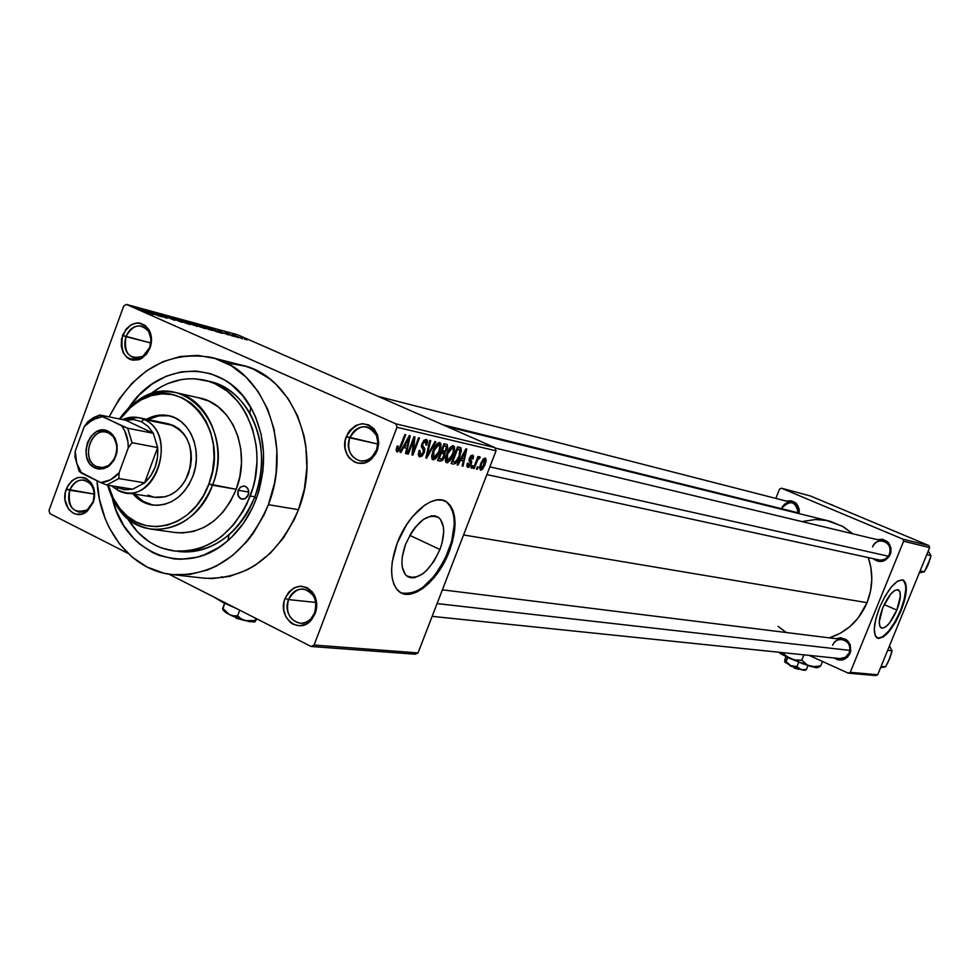 <?xml version="1.0" encoding="UTF-8"?>
<svg xmlns="http://www.w3.org/2000/svg" width="980" height="980" viewBox="0 0 980 980"><rect width="100%" height="100%" fill="white"/><g stroke="black" fill="none" stroke-linecap="round" stroke-linejoin="round"><path stroke-width="1.47" d="M314.654 612.647C316.724 606.681 316.332 601.095 313.478 595.877C304.339 585.807 296.021 587.045 288.524 599.589L285.045 598.437C293.682 583.945 303.286 582.512 313.857 594.137C317.152 600.164 317.606 606.632 315.205 613.517L314.654 612.647C311.554 619.752 306.716 623.28 300.125 623.219C289.394 620.328 285.523 612.451 288.524 599.589C291.673 592.349 296.609 588.833 303.347 589.017C313.882 592.043 317.655 599.919 314.654 612.647L315.205 613.517L316.724 605.897L315.695 598.302L312.289 591.883L307.022 587.62L300.713 586.15L294.331 587.706L288.831 592.018L285.045 598.437L283.98 602.137L283.722 609.842L285.952 616.959L290.325 622.41L293.13 624.248L299.427 625.767L305.834 624.26L311.383 619.96L315.205 613.517L311.432 619.911C299.084 635.457 276.973 617.253 285.045 598.437L288.524 599.589L315.756 602.443L288.524 599.589C281.529 615.893 300.701 631.647 311.383 618.172L314.654 612.647M92.99 501.907C95.109 495.39 94.46 489.608 91.03 484.561C82.835 477.125 75.705 479.024 69.666 490.257L66.273 489.118C73.243 476.145 81.463 473.952 90.932 482.54C94.901 488.359 95.648 495.035 93.198 502.569L92.99 501.907C89.94 509.049 85.309 512.454 79.074 512.136C70.009 509.196 66.873 501.895 69.666 490.257C72.741 483.03 77.445 479.624 83.766 480.041C92.696 483.067 95.771 490.355 92.99 501.907L94.619 495.378L93.762 488.248L90.748 482.295L86.069 478.412L83.312 477.444L77.518 477.64L72.055 480.604L67.767 485.86L65.293 492.634L64.999 499.874L68.661 509.282L73.304 513.202L76.048 514.194L81.855 514.047L87.355 511.119L93.198 502.569L86.693 511.646C74.762 521.483 59.805 504.823 66.273 489.118L94.215 494.067L69.666 490.257C67.596 507.824 73.5 514.329 87.355 509.759L92.99 501.907M149.769 347.422L150.994 339.129L148.74 331.608C140.422 322.763 132.815 324.441 125.93 336.655L122.537 335.43C130.487 321.33 139.27 319.382 148.874 329.599C151.912 335.099 152.317 341.187 150.062 347.876L149.769 347.422C146.29 355.348 141.108 358.864 134.223 357.97C125.906 354.625 123.137 347.52 125.93 336.655C129.446 328.631 134.689 325.115 141.671 326.12C149.854 329.55 152.549 336.655 149.769 347.422L151.067 344.299L151.349 336.973L149.315 330.37L145.297 325.507L139.919 323.094L136.967 322.947L131.1 324.784L126.04 329.158L121.545 338.982L121.263 346.246L123.247 352.812L127.229 357.7L129.776 359.268L132.582 360.15L138.511 359.783L141.414 358.545L146.522 354.172L150.062 347.876L142.222 358.055C126.457 362.416 119.903 354.882 122.537 335.43L150.859 342.976L125.93 336.655C123.652 353.498 129.335 360.027 142.982 356.242L149.769 347.422M376.541 449.894L377.876 442.629L376.528 435.598C367.574 423.25 358.668 423.985 349.799 437.815L346.32 436.566C356.549 420.604 366.839 419.746 377.19 434.005L378.697 443.352L377.594 449.367L377.19 450.518L376.541 449.894C372.89 457.979 367.316 461.617 359.832 460.821C350.117 457.305 346.773 449.636 349.799 437.815C353.498 429.595 359.17 425.969 366.79 426.913C376.308 430.551 379.554 438.207 376.541 449.894L377.19 450.518L378.721 442.838L377.655 435.267L374.152 428.971L368.762 424.904L362.306 423.679L355.777 425.467L350.166 430L347.986 433.087L345.242 440.314L344.997 448.032L347.288 455.075L349.296 458.003L354.638 462.107L357.786 463.124L364.401 462.891L370.636 459.694L375.512 454.022L377.19 450.518L372.192 458.297C359.158 472.421 338.48 454.855 346.32 436.566L377.827 444.05L349.799 437.815C343.012 453.654 360.934 468.857 372.216 456.631L376.541 449.894M896.847 610.111L884.181 604.599L896.847 610.111L889.277 623.341L885.295 627.176L882 628.254L879.881 626.392L879.268 621.859L882.772 607.796C888.554 595.105 893.772 589.139 898.452 589.887C901.416 592.655 900.889 599.393 896.847 610.111C891.065 622.815 885.834 628.756 881.13 627.947C878.215 625.179 878.766 618.466 882.772 607.796L890.465 594.395L894.471 590.609L897.741 589.642L899.812 591.601L900.351 596.195L896.847 610.111M877.198 638.09L877.198 638.09C884.426 638.201 892.168 629.074 900.424 610.699C906.586 594.395 907.394 584.141 902.85 579.94L903.401 580.185C907.946 584.386 907.137 594.64 900.975 610.944L904.712 599.699L906.316 589.85L905.52 582.855L902.409 579.817L897.435 581.25L891.335 586.996L885.075 596.195L879.611 607.416C888.382 588.147 896.32 579.058 903.401 580.185M405.61 544.219C416.292 521.691 427.354 512.834 438.832 517.648C444.859 523.81 445.226 534.431 439.947 549.498L409.787 535.362L439.947 549.498L434.165 561.013L426.68 570.434L422.637 573.9L414.699 577.673L411.11 577.82L407.962 576.791L405.377 574.599L402.278 567.089L401.91 562.055L402.351 556.407L405.61 544.219L411.551 532.422L415.251 527.265L423.36 519.437L431.359 515.872L434.912 515.872L437.999 517.06L440.498 519.376L443.389 527.02L443.683 532.03L441.919 543.484L439.947 549.498C429.13 572.32 417.921 581.018 406.308 575.591C400.734 569.343 400.502 558.882 405.61 544.219M401.077 592.827C418.656 595.828 434.495 581.826 448.583 550.834L449.367 551.201C438.232 581.606 410.436 603.558 398.101 590.671C389.807 581.152 389.513 565.325 397.206 543.177L392.245 561.834L391.584 570.434L392.184 578.102L393.997 584.521L396.961 589.458L400.93 592.741L405.745 594.248L411.208 593.954L417.113 591.883L423.238 588.135L429.35 582.855L440.645 568.596L445.41 560.144L452.368 542.112L455.063 524.778L454.647 517.171L453.066 510.666L450.347 505.521L446.586 501.932L441.931 500.07L436.529 500.021L430.6 501.797L424.365 505.362L411.968 517.256L406.308 525.133L397.206 543.177C408.28 512.92 435.243 491.666 447.517 502.593C456.852 511.94 457.464 528.147 449.367 551.201L448.583 550.834C456.68 527.779 456.055 511.585 446.721 502.226L444.516 500.841M839.872 658.56C844.184 658.793 847.308 656.857 849.256 652.741L850.089 653.305C846.058 660.3 840.705 661.843 834.017 657.948L838.145 659.932L844.258 659.344L847.737 656.931L850.726 651.198L850.211 644.693L846.389 639.634L840.546 637.711L836.136 638.715C846.953 636.902 851.596 641.765 850.089 653.305L849.256 652.741C854.291 641.496 836.846 633.717 832.645 645.269C834.58 641.177 837.692 639.23 841.979 639.438C848.57 641.263 850.995 645.698 849.256 652.741L845.556 657.237L840.105 658.585M878.766 559.874C883.58 560.597 887.133 558.661 889.411 554.043L890.269 554.521C885.675 562.116 879.918 563.476 872.984 558.612L878.178 561.393L884.377 560.683L889.252 556.481L890.918 552.389L890.979 548.004L888.113 542.283L882.674 539.282L877.382 539.662C887.709 538.792 892.008 543.753 890.269 554.521L889.411 554.043C894.483 542.687 876.794 535.252 872.567 546.901C874.822 542.32 878.337 540.36 883.139 541.046C889.068 543.251 891.151 547.587 889.411 554.043C887.194 558.563 883.74 560.523 879.011 559.923L486.876 474.577M798.296 513.41C795.883 501.148 790.309 499.457 781.599 508.338C783.816 503.757 787.271 501.834 791.95 502.556C796.814 504.271 798.933 507.885 798.296 513.41M786.364 501.123C795.135 500.021 799.398 504.185 799.141 513.618L799.227 509.233L796.495 503.659L791.264 500.768L786.364 501.123M205.555 380.461L208.52 381.171C249.778 388.668 274.302 448.289 254.837 496.787L256.246 498.881L259.198 489.939L262.885 471.392L263.522 452.601L261.096 434.324L255.707 417.296L251.97 409.469L242.611 395.553L231.084 384.405L224.653 379.995L210.774 373.723L196 371.004L180.908 371.885L166.086 376.296L152.084 384.05L139.393 394.83L128.931 407.57C159.642 360.224 224.408 358.594 250.77 407.313C265.739 435.414 267.565 465.929 256.246 498.881L254.837 496.787C265.164 466.725 263.51 438.869 249.851 413.193C239.267 395.418 224.996 384.638 207.025 380.865M173.178 574.697L204.563 578.237C246.507 579.523 277.805 556.677 298.471 509.686L268.373 504.688C247.377 552.634 215.637 575.983 173.178 574.697C131.994 571.279 99.237 529.8 97.044 480.788L99.421 499.175L105.154 518.567L109.184 527.571L119.401 543.802L132.178 557.13L147.074 567.04L163.55 573.104L172.198 574.599L189.875 574.415L207.515 569.98L216.102 566.207L232.382 555.672L246.899 541.524L253.306 533.255L264.11 514.745L268.373 504.688L298.471 509.686L304.413 488.885L306.899 467.362L305.821 445.998L303.959 435.635L297.687 416.108L288.267 398.811L276.103 384.393L269.145 378.452L253.857 369.35L245.674 366.275L228.634 363.188M867.055 602.688L463.577 534.945L867.055 602.688L870.51 591.21L871.796 579.29L870.865 567.396L868.317 557.596C873.327 572.651 872.898 587.669 867.055 602.688C859.35 620.438 846.781 632.173 829.374 637.87L840.534 633.129L849.991 626.514L858.113 618.062L867.055 602.688M415.238 654.223L311.113 646.469L168.891 574.158L311.113 646.469L415.238 654.223L418.043 652.913L314.078 645.048L397.01 427.28L496.039 450.825L418.043 652.913L415.238 654.223M127.963 553.345L49.931 513.667L49 510.47L123.774 305.944L126.457 304.413L237.564 334.756L494.949 447.627L395.871 423.85L126.457 304.413L395.871 423.85L397.01 427.28L314.078 645.048L311.113 646.469L314.078 645.048L418.043 652.913L496.039 450.825L397.01 427.28L395.871 423.85L494.949 447.627L496.039 450.825L494.949 447.627L237.564 334.756L126.457 304.413L123.774 305.944L49 510.47L49.931 513.667L127.963 553.345M242.562 338.786L232.517 334.572L242.562 338.786M235.175 336.752L225.265 332.538L235.175 336.752M228.377 334.94L218.173 330.677L228.377 334.94M212.207 330.517L206.4 327.418L197.005 324.27L212.207 330.517M197.274 326.463L189.005 322.408L181.802 320.129L197.274 326.463M182.256 322.383L172.578 317.606L180.259 321.587L165.853 315.781L181.337 322.138L172.578 317.606L180.259 321.587L165.853 315.781L182.256 322.383M161.847 316.846L151.643 312.326L166.955 318.231L154.228 312.608L163.452 316.846L148.127 310.942L161.847 316.846L151.643 312.326L166.955 318.231L154.228 312.608L163.452 316.846L148.127 310.942L161.847 316.846M147.172 312.73L150.013 313.404L137.898 308.149L150.258 313.551L137.898 308.149L147.172 312.73M153.689 314.629L150.7 313.171L154.081 314.09L159.764 316.283L142.86 309.509L152.66 314.347L150.7 313.171L154.081 314.09L159.764 316.283L143.888 309.778L153.689 314.629M174.808 320.387L160.573 314.396L174.808 320.387M184.951 322.812L190.304 324.576L187.903 323.045L175.616 318.524L184.951 322.812L189.63 324.417L186.764 322.543L175.886 318.806L184.951 322.812M200.239 326.965L205.518 328.704L203.62 327.418L190.953 322.702L200.239 326.965L205.629 328.459L201.966 326.683L191.198 322.971L200.239 326.965M217.107 331.84L222.717 333.372L206.425 326.842L216.151 331.583L222.717 333.372L207.368 327.099L217.107 331.84M232.652 336.067L229.982 335.038L232.652 336.067M238.704 337.708L236.045 336.691L238.704 337.708M246.948 339.95L244.302 338.933L246.948 339.95M477.297 469.31L478.191 466.982L477.407 466.811L476.513 469.138L477.297 469.31L476.562 468.991L477.297 469.31L478.191 466.982L477.407 466.811L476.513 469.138L477.297 469.31M471.882 468.122L472.777 465.782L471.993 465.598L471.086 467.95L471.882 468.122L471.147 467.791L471.882 468.122L472.777 465.782L471.993 465.598L471.086 467.95L471.882 468.122M457.942 465.059L460.551 460.257L463.344 460.882L462.131 465.978L462.977 466.162L466.774 449.036L465.929 448.84L457.096 464.863L457.942 465.059L457.182 464.716L457.942 465.059L460.551 460.257L463.344 460.882L462.131 465.978L462.977 466.162L466.774 449.036L465.929 448.84L457.096 464.863L457.942 465.059M445.373 459.669L445.827 462.193L447.505 462.817L451.278 459.02L454.512 450.42L454.475 446.843L453.127 445.618L449.6 448.142L445.508 458.248L446.194 462.585L450.065 460.784L453.189 454.977L453.324 445.655C450.604 446.255 448.411 448.95 446.757 453.74L445.373 459.669M431.653 456.631L432.131 459.179L433.43 459.853L435.598 458.714L437.668 455.982L440.927 447.297L440.877 443.671L439.493 442.433L435.916 444.969L431.788 455.198L432.499 459.571L436.443 457.77L439.604 451.89L439.702 442.47C436.933 443.07 434.704 445.79 433.05 450.629L431.653 456.631M419.722 456.888L422.196 455.933L424.279 452.527L424.842 448.999L422.502 445.079L423.679 442.225L425.21 441.282L426.361 442.127L425.957 445.043L426.888 445.018L427.611 441.245L426.533 439.408L423.973 440.241L421.755 444.308L421.608 447.37L423.74 450.396L422.674 453.789L420.175 454.745L419.501 453.409L420.028 450.457L419.085 450.482L418.252 454.708L419.44 456.79L424.279 452.527L424.536 448.179L422.478 445.508L422.882 443.683L425.541 441.331L425.957 445.043L426.888 445.018L426.827 439.567L422.049 443.438L423.421 452.368L420.567 454.904L420.028 450.457L419.085 450.482L419.06 456.594L419.722 456.888M400.943 452.515L403.674 447.505L406.712 448.191L405.512 453.52L406.418 453.716L410.216 435.806L409.297 435.598L400.024 452.307L400.943 452.515L400.11 452.135L400.943 452.515L403.674 447.505L406.712 448.191L405.512 453.52L406.418 453.716L410.216 435.806L409.297 435.598L400.024 452.307L400.943 452.515M396.116 450.359L397.329 451.927L399.497 450.273L405.757 434.765L404.875 434.557L398.983 449.269L397.586 449.71L398.162 446.023L396.986 446.598L396.116 450.359L397.047 451.89L401.261 446.537L405.757 434.765L404.875 434.557L399.313 448.779L397.672 449.796L398.162 446.023L397.194 446.059L396.116 450.359M408.293 454.132L413.56 440.339L411.955 454.928L412.886 455.137L419.452 437.974L418.583 437.766L413.327 451.547L414.932 436.909L414.001 436.7L407.423 453.936L408.293 454.132L407.484 453.765L408.293 454.132L413.56 440.339L411.955 454.928L412.886 455.137L419.452 437.974L418.583 437.766L413.327 451.547L414.932 436.909L414.001 436.7L407.423 453.936L408.293 454.132M426.655 458.175L435.818 441.796L434.936 441.588L426.949 456.08L430.698 440.596L429.816 440.388L425.822 457.991L426.655 458.175L425.871 457.819L426.655 458.175L435.818 441.796L434.936 441.588L426.949 456.08L430.698 440.596L429.816 440.388L425.822 457.991L426.655 458.175M440.155 461.139L442.556 460.257L444.381 457.256L445.018 452.393L447.75 447.382L447.052 444.467L444.026 443.72L437.57 460.576L440.155 461.139L437.766 460.073L440.155 461.139L444.577 456.766L445.018 452.393L447.26 449.073L447.248 444.589L444.026 443.72L437.57 460.576L440.155 461.139M453.556 464.091L456.239 462.964L459.277 457.807L461.396 450.665L460.465 447.615L457.562 446.88L451.155 463.565L453.556 464.091C456.153 463.699 458.248 461.127 459.853 456.374L461.004 448.019L457.562 446.88L451.155 463.565L453.556 464.091M467.827 467.46L469.677 466.676L471.245 464.018L471.76 461.372L470.192 458.567L471.748 456.741L472.213 458.922L473.095 458.897L473.524 456.288L472.74 455.112L470.89 455.688L469.212 458.775L469.151 460.955L470.547 463.013L469.959 464.888L468.318 465.672L468.244 463.148L467.362 463.185L466.86 466.039L467.827 467.46L471.245 464.018L470.351 457.991L471.931 456.766L472.213 458.922L473.095 458.897L472.973 455.235L469.457 458.064L470.547 463.013L468.538 465.77L468.244 463.148L467.362 463.185L467.827 467.46M474.136 468.624L477.603 460.049L480.261 457.513L479.857 456.741L477.995 458.603L478.73 456.705L477.946 456.521L473.352 468.44L474.136 468.624L473.413 468.293L474.136 468.624L477.603 460.049L480.261 457.513L479.759 456.705L477.995 458.603L478.73 456.705L477.946 456.521L473.352 468.44L474.136 468.624M480.519 470.253L482.479 469.285L484.904 465.01L486.19 460.441L485.517 458.064L483.324 458.91L480.911 463.111L479.588 467.742L480.519 470.253L485.112 464.483L485.59 458.113L480.702 463.626L480.519 470.253M177.637 551.409C195.927 553.725 213.064 548.175 229.038 534.762C240.37 524.815 248.969 512.16 254.837 496.787C238.226 534.749 213.064 553.026 179.352 551.618M928.844 545.554L902.837 539.123L781.464 488.212L810.325 495.954L928.844 545.554L929.64 547.587L877.676 674.767L850.26 672.305L903.634 541.217L929.64 547.587L877.676 674.767L875.728 675.588L848.264 673.162L809.113 655.375L848.264 673.162L875.728 675.588L877.676 674.767L850.26 672.305L848.264 673.162L850.26 672.305L903.634 541.217L902.837 539.123L903.634 541.217L929.64 547.587L928.844 545.554L810.325 495.954L781.464 488.212L902.837 539.123L928.844 545.554M775.817 498.416L779.541 489.106L781.464 488.212L779.541 489.106L775.817 498.416M879.611 607.416L875.814 618.907L874.283 628.854L875.226 635.726L878.472 638.507L883.495 636.829L889.522 630.985L895.647 621.908L900.975 610.944C892.204 630.25 884.242 639.279 877.088 638.029C872.69 633.827 873.535 623.623 879.611 607.416M778.059 626.379L786.377 632.529M446.868 426.545L830.477 521.372L843.18 526.677L852.796 533.769L842.175 526.125L826.532 520.466L815.507 519.523L801.897 521.568M202.407 578.004L212.293 578.58L229.822 576.326L246.948 569.944L255.155 565.264L270.419 553.124L283.637 537.689L294.269 519.547L298.471 509.686C322.837 449.33 292.395 375.107 241.056 365.013L212.599 357.786M109.148 416.88C133.219 370.55 166.968 350.668 210.394 357.222C262.358 367.414 293.13 443.083 268.373 504.688L274.425 483.459L276.139 472.519L276.887 450.518L274.02 429.142L267.687 409.236L258.169 391.596L245.87 376.92L231.305 365.76L215.073 358.496L197.825 355.385L180.234 356.475L162.962 361.681L146.657 370.771L131.92 383.352L119.254 398.934L109.148 416.88M256.246 498.881L252.607 507.493L243.395 523.332L231.942 536.832L225.523 542.528L218.724 547.465L204.281 554.839L196.772 557.216L181.582 559.249L174.036 558.906L159.409 555.501L152.476 552.5L139.662 544.047L133.917 538.694L123.982 525.966L116.4 510.997L112.418 498.6C124.681 554.594 186.249 578.568 227.985 540.482C240.382 529.592 249.802 515.737 256.246 498.881M404.948 593.868L410.412 593.574L416.329 591.504L422.454 587.755L434.434 575.885L444.626 559.764L451.572 541.744L454.267 524.41L453.863 516.803L452.27 510.298L449.551 505.153M447.517 502.593L444.528 500.854M877.921 638.262L882.943 636.583L888.97 630.753L895.095 621.675L900.424 610.699L904.173 599.466L905.765 589.605L905.667 585.673L903.67 580.552M221.529 576.644L222.828 577.735M400.44 446.182L401.261 446.537L400.44 446.182M405.549 453.324L406.418 453.716L405.549 453.324M403.184 446.611L406.712 448.191L403.184 446.611M402.878 447.149L403.674 447.505L402.878 447.149M404.752 445.557L407.484 440.706L406.663 440.339L407.484 440.706L409.138 437.521L408.415 437.202L409.138 437.521L407.19 446.108L403.968 445.202L404.752 445.557L409.138 437.521L407.19 446.108L404.752 445.557M412.372 451.119L413.327 451.547L412.372 451.119M411.98 454.732L412.886 455.137L411.98 454.732M412.752 439.983L413.56 440.339L412.752 439.983M418.264 453.875L420.114 454.708L418.264 453.875M426.079 444.663L426.888 445.018L426.079 444.663M423.715 440.522L425.541 441.331M422.086 443.34L422.882 443.695L422.086 443.34M421.559 445.091L422.478 445.508L421.559 445.091M421.437 446.084L423.397 446.954L421.437 446.084M421.474 446.807L424.536 448.179L421.474 446.807M423.495 452.172L424.279 452.527L423.495 452.172M426.949 453.017L427.648 453.324L426.949 453.017M426.325 455.798L426.949 456.08L426.325 455.798M438.82 451.547L439.604 451.89L438.82 451.547M435.377 457.293L436.443 457.77L435.377 457.293M433.871 450.849L438.954 444.442L437.092 443.622L439.31 444.602L439.885 447.75L438.783 451.658L433.809 457.844L433.871 450.849L433.099 450.494L433.871 450.849L437.509 444.846L439.738 445.153L439.138 450.678L435.953 456.754L434.128 457.868L432.927 456.95L433.871 450.849M431.653 456.876L433.417 457.66L431.653 456.876M446.488 448.73L447.26 449.073L446.488 448.73M441.331 450.751L445.018 452.393L441.331 450.751M443.805 456.423L444.577 456.766L443.805 456.423M442.176 450.91L444.099 445.876L443.327 445.533L445.557 446.219L443.426 445.275L446.39 446.537L446.329 449.159L444.675 451.302L442.176 450.91L441.404 450.567L442.176 450.91L444.099 445.876L446.464 446.598L445.398 450.825L442.176 450.91M439.163 458.787L441.416 452.882L440.645 452.54L443.058 453.25L440.767 452.233L443.769 453.544L443.732 456.594L441.87 459.155L438.379 458.444L439.163 458.787L441.416 452.882L444.136 454.181L442.421 458.787L439.163 458.787M452.417 454.634L453.189 454.977L452.417 454.634M449.024 460.318L450.065 460.784L449.024 460.318M447.578 453.948L452.576 447.615L450.751 446.794L452.919 447.762L453.483 450.886L452.38 454.732L447.48 460.87L447.578 453.948L446.807 453.618L447.578 453.948L450.788 448.326L452.895 447.738L453.593 449.722L453.042 452.797L449.587 459.791L447.787 460.894L446.623 459.988L447.578 453.948M445.361 459.926L447.101 460.698L445.361 459.926M459.399 447.309L461.004 448.019L459.399 447.309M459.106 456.043L459.853 456.374L459.106 456.043M452.723 461.788L457.623 449.024L456.864 448.681L459.069 449.355L456.974 448.424L459.828 449.661L459.057 456.166L457.17 460.147L454.193 462.119L451.964 461.458L452.723 461.788L457.623 449.024L460.282 450.518L459.057 456.166L455.663 461.911L452.723 461.788M462.18 465.806L462.977 466.162L462.18 465.806M460.086 459.436L463.344 460.882L460.086 459.436M459.816 459.926L460.551 460.257L459.816 459.926M461.568 458.383L464.177 453.728L463.418 453.397L464.177 453.728L465.745 450.678L465.084 450.384L465.745 450.678L463.81 458.885L460.845 458.064L461.568 458.383L465.745 450.678L463.81 458.885L461.568 458.383M466.909 465.035L468.256 465.635L466.909 465.047M472.323 458.554L473.095 458.897L472.323 458.554M470.498 456.129L471.968 456.778M469.616 457.672L470.351 457.991L469.616 457.672M469.261 458.616L470.216 459.044L469.261 458.616M469.114 459.155L470.866 459.939L469.114 459.155M470.474 463.687L471.245 464.018L470.474 463.687M477.272 458.285L477.995 458.603L477.272 458.285M479.122 457.011L480.261 457.513L479.122 457.011M478.081 458.469L478.889 458.824L478.081 458.469M476.733 459.657L477.603 460.049L476.733 459.657M475.79 462.119L476.525 462.45L475.79 462.119M484.39 464.165L485.112 464.483L484.39 464.165M481.499 463.797L484.586 459.669L483.201 459.057L484.782 459.743L484.291 464.422L481.192 468.563L481.499 463.797L480.764 463.466L481.499 463.797L483.936 459.828L485.1 460.294L482.54 467.742L481.401 468.575L480.666 467.938L481.499 463.797M149.536 312.596L144.771 310.256L149.536 312.596M180.651 320.901L178.164 319.358L188.736 323.682L180.602 321.036L177.356 319.26L180.185 320.007L188.919 323.89L180.651 320.901M187.952 322.69L184.203 321.024L187.952 322.69M193.844 325.287L189.434 323.327L193.844 325.287M195.963 325.078L193.464 323.523L203.95 327.835L195.914 325.201L192.668 323.388L196.037 324.38L204.134 328.018L195.963 325.078M208.973 329.39L199.381 325.164L208.385 328.41L211.558 329.917L208.924 329.525L199.381 325.164L209.144 328.741L211.668 330.064L208.973 329.39M212.991 329.856L208.262 327.565L212.991 329.856M236.327 336.299L241.68 338.259L236.327 336.299M238.201 490.257L248.712 492.07L238.201 490.257L240.333 487.219L243.42 486.007L245.514 486.448L247.903 488.824L248.712 492.487L247.683 496.162L245.245 498.649L242.17 499.237C238.361 497.975 237.038 494.974 238.201 490.257L240.7 486.938L244.277 486.055C248.05 487.354 249.361 490.343 248.21 495.047L245.098 498.722L240.872 498.845L238.018 495.329L238.201 490.257M152.059 504.933L145.285 502.556L139.136 498.563L134.615 494.091L143.068 501.344L153.076 505.141M192.864 476.268C184.032 496.578 170.643 506.182 152.696 505.092C144.991 503.928 138.413 500.18 132.962 493.834L137.482 498.305L143.631 502.299L150.406 504.676L157.547 505.362L164.775 504.296L171.806 501.515L178.385 497.142L184.228 491.311L189.128 484.267L192.864 476.268L195.302 467.644L196.343 458.738L195.951 449.869L194.126 441.429L190.965 433.711L186.58 427.047L181.153 421.67L174.906 417.786L168.07 415.557L160.928 415.03L153.738 416.243L146.486 419.293C153.505 415.447 160.683 414.197 168.021 415.545C189.985 418.975 203.105 450.567 192.864 476.268M198.34 397.733L208.703 401.065L218.221 406.872L226.49 414.944L233.191 425.002L238.042 436.627L240.835 449.391L241.472 462.793L239.904 476.268L236.204 489.302L208.887 483.973C193.991 527.363 143.742 540.593 120.099 508.865L113.117 497.938L108.351 485.259L113.325 498.355L119.536 508.167L127.29 516.178L136.318 522.083L146.253 525.635L156.751 526.689L167.396 525.17L177.772 521.127L187.474 514.708L196.123 506.146L203.362 495.758L208.887 483.973L212.501 471.233L214.032 458.064L213.432 444.994L210.737 432.523L206.033 421.167L199.553 411.355L191.529 403.466L182.305 397.807L172.235 394.56L161.712 393.862L151.153 395.687L140.961 399.963L131.504 406.516L120.087 419.097L128.588 409.15L138.474 401.42C180.822 371.677 231.537 429.265 208.887 483.973L212.513 485.21C236.058 428.334 183.285 368.517 139.295 399.448L128.552 407.95L119.413 418.962C134.664 397.868 153.26 389.036 175.187 392.478C208.373 398.113 228.12 446.133 212.513 485.21L236.204 489.302C251.615 450.825 232.027 403.503 199.136 397.905L176.559 392.784M250.206 496.002L254.837 496.787L250.206 496.002C233.559 534.076 208.348 552.414 174.575 551.017C154.681 548.286 139.001 537.457 127.547 518.53L138.143 532.593L149.119 541.72L155.171 545.223L161.541 547.967L174.942 551.054L188.834 550.834L195.792 549.474L202.664 547.281L215.894 540.507L222.117 535.987L233.461 524.864L242.954 511.364L246.887 503.879L252.901 487.82L254.935 479.404L256.932 462.229L256.87 453.642L256.111 445.177L252.522 428.922L246.323 414.136L242.317 407.472L237.773 401.384L227.225 391.155L215.11 383.829L208.618 381.343L195.081 378.807L188.172 378.795L181.251 379.591L167.654 383.621L161.1 386.806L150.087 394.254C166.882 381.012 184.791 376.271 203.828 380.056C245.159 387.566 269.733 447.346 250.206 496.002M167.935 423.715C188.087 431.163 194.946 447.811 188.503 473.695C181.214 490.453 170.165 498.355 155.33 497.387L125.244 492.609L117.87 490.319L117.098 487.513L114.991 486.337L124.693 489.731L132.68 489.204L124.693 489.731L117.098 487.513L117.87 490.319L111.353 485.749L117.87 490.319C152.819 509.759 180.663 434.728 143.987 419.477C137.016 416.341 129.875 416.377 122.549 419.599L138.094 417.566L173.766 425.614L178.899 428.811L183.358 433.234L186.947 438.721L189.544 445.067L191.039 452.001L191.37 459.277L190.512 466.603L185.441 480.261L181.423 486.043L176.621 490.845L171.218 494.447L165.436 496.738L154.583 497.277M151.778 529.249C129.568 525.292 114.856 510.592 107.653 485.149L112.651 499.077L120.209 511.046C144.758 544.023 197.005 530.315 212.513 485.21C199.136 515.921 178.899 530.609 151.778 529.249L176.082 532.63C202.946 533.99 222.987 519.547 236.204 489.302L230.508 501.368L223.073 511.989L214.167 520.748L204.183 527.313L193.501 531.43L182.537 532.973L174.697 532.446M162.558 415.373L155.367 416.586L148.127 419.636L158.576 415.826L169.283 415.814M153.615 497.081L148.029 495.133M168.143 423.752L173.766 425.614L143.987 419.477C176.363 432.486 159.103 499.604 125.244 492.609M881.094 666.388L885.553 666.829L880.591 667.625L885.553 666.829L881.094 666.388M888.75 660.667L892.094 650.806L889.387 646.102L892.094 650.806L887.684 650.279L892.094 650.806L889.607 658.903L885.553 666.829L889.607 658.891M887.843 662.713L891.457 653.403M890.44 647.805L889.485 645.857M849.905 650.402L437.08 603.582L849.905 650.402M489.841 466.884L888.223 556.174L489.841 466.884M442.911 424.805L798.394 512.871L442.911 424.805M96.481 466.505L102.239 467.656L108.082 465.757C117.796 457.341 119.462 447.578 113.092 436.48L108.768 433.05L108.278 431.298L113.019 435.047C119.977 447.174 118.151 457.844 107.543 467.056L100.217 469.151L94.852 467.877L96.481 466.505L102.827 467.607L96.481 466.505C81.267 460.073 89.854 428.346 105.816 432.107L108.768 433.05C123.958 439.285 115.652 471 99.752 467.546L96.481 466.505L94.852 467.877L89.952 463.834L86.828 457.636L85.934 450.237L87.416 442.74L91.042 436.284L96.273 431.837L102.324 430.085L108.278 431.298L110.936 432.988L115.077 438.195L117.159 445.153L116.865 452.797L114.231 459.951L109.662 465.524L103.88 468.661L97.755 468.881L94.852 467.877C76.403 459.853 90.356 421.731 108.278 431.298L108.768 433.05C92.353 424.279 79.588 459.179 96.481 466.505M141.353 421.682L143.987 419.477L141.353 421.682L133.721 419.587L125.746 420.249L133.721 419.587L141.353 421.682L148.066 426.374L153.321 433.307L148.066 426.374L141.353 421.682M125.746 420.249L153.321 433.307L157.657 447.578L144.611 482.846L150.724 475.851L155.146 467.166L157.523 457.476L157.657 447.578C158.613 461.911 154.264 473.671 144.611 482.846L132.68 489.204L144.611 482.846L118.837 478.546L119.119 472.74L128.27 447.897L132.043 442.703L157.657 447.578L144.611 482.846L118.837 478.546L106.783 485.014L132.68 489.204L106.783 485.014L118.837 478.546L119.119 472.74L128.27 447.897L127.951 441.76L124.57 430.526L121.63 425.835L99.862 414.993L125.746 420.249L153.321 433.307L127.682 428.223L102.373 416.659L97.424 417.59L88.176 422.699L84.182 426.704L75.191 451.278L74.97 457.048L79.196 471.405L100.756 482.613L106.783 485.014L100.756 482.613L110.544 479.784L119.119 472.74C113.803 478.816 107.678 482.111 100.756 482.613L81.646 473.193C77.224 467.105 75.068 459.804 75.191 451.278L76.71 463.16L81.646 473.193L79.196 471.405L74.97 457.048L75.191 451.278L84.182 426.704L92.549 419.685L102.373 416.659L99.862 414.993L125.746 420.249M87.955 421.584L84.182 426.704L87.955 421.584L99.862 414.993L93.553 417.554L87.955 421.584M157.657 447.578L153.321 433.307L127.682 428.223L132.043 442.703L157.657 447.578M132.043 442.703L127.682 428.223L121.63 425.835C126.163 431.911 128.368 439.261 128.27 447.897L132.043 442.703M920.11 570.887L924.385 571.806L919.338 572.786L924.385 571.806L920.11 570.887M927.582 565.668L931 555.635L928.207 551.066L931 555.635L926.749 554.631L931 555.635L928.452 563.892L924.385 571.806L930.216 558.71M919.252 541.536L921.421 542.442L919.252 541.536M928.452 563.892L926.541 568.008M832.192 504.81L830.293 504.308L832.192 504.81M244.78 620.487L236.192 618.258L244.78 620.487M235.996 617.535L236.192 618.258L235.996 617.535M255.315 620.671L256.834 618.87L255.07 621.737L255.021 620.548L245.392 620.659L241.166 618.772L237.589 615.844L233.301 615.783L229.222 614.509L222.73 608.274L224.592 603.312L222.877 609.499M255.021 620.548L255.841 618.368L255.021 620.548L250.157 621.173L245.392 620.659L241.166 618.772L237.589 615.844L239.72 610.173L237.589 615.844L233.301 615.783L229.222 614.509L245.392 620.659L255.057 621.737L255.021 620.548M236.646 608.605L223.183 602.614L213.922 597.053L223.183 602.614L217.964 599.111L223.183 602.614L236.646 608.605M228.953 604.697L223.183 602.614L228.953 604.697M255.437 621.259L254.224 621.982L249.092 621.528L237.001 617.927L229.222 614.509L222.73 608.274L222.717 609.352M223.158 609.315L225.106 612.096L229.222 614.509L223.109 610.148M233.387 616.457L231.696 615.71L233.387 616.457M798.737 669.303L794.082 667.968L799.325 669.058M794.057 667.074L794.082 667.968L794.057 667.074M806.295 669.585L801.052 669.61L796.936 666.62L792.342 666.229L789.525 664.942L786.107 661.659L787.773 657.531L785.054 662.333L784.833 659.589L786.009 656.673L784.833 659.589M805.119 670.259L806.418 669.463L807.986 665.579L806.418 669.463L803.673 669.904L799.864 669.12L796.936 666.62L798.712 662.235L796.936 666.62L790.885 665.702L801.052 669.61L805.119 670.259L802.963 670.124L790.885 665.702L786.107 661.659L784.992 662.321L784.686 661.083M818.471 667.27L820.738 665.935L812.579 666.731L802.755 663.766L779.86 653.317L789.574 658.364L781.93 652.558L789.574 658.364L809.995 666.216L805.462 663.864L801.75 660.189L803.906 654.836L801.75 660.189L795.539 660.042L789.574 658.364L795.539 660.042L801.75 660.189L807.63 665.249L818.08 667.552L820.738 665.935L822.539 661.476L820.738 665.935L815.25 666.804L809.995 666.216L816.548 667.735L818.006 666.951M784.808 662.113L790.885 665.702L784.796 662.1M793.788 666.964L790.113 665.922L793.788 666.964M313.478 595.877L313.857 594.137M91.03 484.561L90.932 482.54M148.74 331.608L148.874 329.599M376.528 435.598L377.19 434.005M438.832 517.648L435.022 515.884M249.851 413.193L250.77 407.313M844.834 659.075L432.156 616.359M229.038 534.762L227.985 540.482M445.827 446.292L443.45 445.238M443.205 453.287L440.767 452.209M452.589 447.615L450.751 446.794M460.772 447.787L459.988 447.444M459.228 449.391L456.974 448.399M484.61 459.669L483.201 459.044M372.216 456.631L372.192 458.297M142.982 356.242L142.222 358.055M87.355 509.759L86.693 511.646M311.383 618.172L311.432 619.911M139.295 399.448L138.474 401.42M120.209 511.046L120.099 508.865M168.915 415.728L168.021 415.545M889.497 645.82L890.563 648.001M891.506 653.219L887.794 662.823M842.212 639.462L442.397 589.825M495.084 448.019L888.064 542.234M796.581 503.745L378.011 396.349M108.082 465.757L107.543 467.056M113.092 436.48L113.019 435.047M168.67 423.875L138.842 417.713M93.553 417.554L92.549 419.685M930.265 558.551L926.455 568.167M224.445 610.54L225.106 612.096"/></g></svg>
